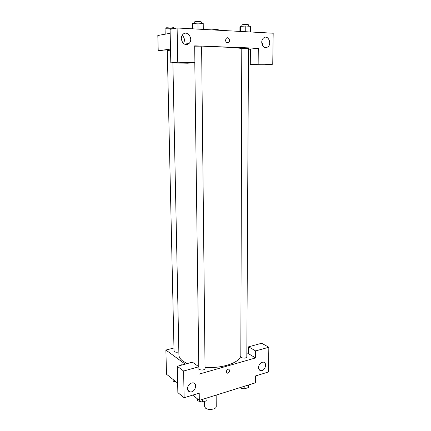 <?xml version="1.0" encoding="UTF-8"?>
<svg xmlns="http://www.w3.org/2000/svg" width="431" height="431" viewBox="0 0 431 431"><rect width="100%" height="100%" fill="white"/><g stroke="black" fill="none" stroke-linecap="round" stroke-linejoin="round"><path stroke-width="0.65" d="M204.59 401.385L204.644 406.611L205.512 408.114C208.232 410.571 216.545 409.305 216.233 406.508L216.157 395.098M246.839 352.72L248.542 353.732L248.579 346.831L261.676 343.254L268.836 347.235L268.491 371.98L255.411 375.972L255.346 382.847L199.316 400.361L192.727 395.114M177.653 383.116L166.501 374.232L165.881 350.053L173.973 347.989M258.492 367.476C258.573 369.405 259.408 370.471 260.992 370.671C265.361 371.091 267.581 362.072 263.088 362.137C260.448 362.53 258.918 364.308 258.492 367.476M248.579 346.831L255.631 350.926L268.836 347.235M248.542 353.732L255.567 357.929L255.631 350.926M180.831 365.316L181.548 364.793L181.887 365.03M185.206 364.125L165.881 350.053M177.292 366.285L183.617 371.032L198.874 366.77L192.382 362.164L177.292 366.285L177.852 392.587L184.123 397.743L199.219 393.131L199.316 400.361M181.629 364.831L181.499 365.138M187.911 386.365L189.651 383.994M187.453 388.606C187.577 390.508 188.466 391.612 190.125 391.914C195.081 392.749 198.082 383.094 192.948 382.809C189.759 383.1 187.927 385.028 187.453 388.606M184.123 397.743L183.617 371.032M198.874 366.77L198.971 374.146L255.567 357.929M228.091 369.205L228.608 369.141C230.429 370.617 230.079 371.969 227.557 373.198C225.828 372.093 226.006 370.762 228.091 369.205C226 370.762 225.828 372.093 227.557 373.198C230.079 371.969 230.429 370.617 228.608 369.141M241.365 357.59C244 358.484 245.815 358.269 246.818 356.954L248.488 48.536L242.389 48.482L241.78 48.622L240.821 356.857L241.365 357.59M198.906 369.098L199.262 369.464C201.999 370.45 203.933 370.186 205.054 368.672L201.616 46.812L194.699 46.801M170.536 50.211L167.282 50.454L174.043 351.125L174.41 351.685C175.632 352.332 177.114 352.402 178.849 351.895M172.879 62.899L178.913 354.907C178.967 357.132 180.33 359.228 182.997 361.194L187.232 363.57M205.043 367.417C222.132 368.607 239.302 362.816 240.821 355.941M201.622 47.049C220.828 46.623 240.126 47.529 241.78 48.795M194.688 45.842L258.288 48.256L258.147 63.923L272.748 64.235L273.179 33.219L177.109 27.983L177.761 62.199L194.904 62.565L194.688 45.842M170.514 49.091L158.215 50.745L167.293 51.036M248.482 49.328L258.288 48.256M225.51 40.207L226.35 38.197C228.403 36.339 230.795 40.773 228.635 42.4C226.948 43.186 225.909 42.453 225.51 40.207C225.909 42.453 226.948 43.186 228.629 42.4C230.795 40.773 228.398 36.339 226.35 38.197M261.725 42.265C261.789 40.363 262.436 38.909 263.659 37.901C268.044 34.302 272.322 43.962 267.748 47.011C264.408 48.401 262.398 46.817 261.725 42.265M181.289 38.698C181.295 36.926 181.844 35.482 182.943 34.378C187.496 29.691 193.858 39.404 188.993 43.488C184.991 45.589 182.421 43.989 181.289 38.698M262.42 45.298L262.705 43.461M183.477 43.515C185.05 40.471 184.624 37.723 182.205 35.283M185.093 44.048L184.926 44.345M187.437 43.714L187.447 44.398M194.904 62.565L187.738 63.212L170.805 62.861L170.089 29.319L177.109 27.983M170.805 62.861L177.761 62.199M250.389 49.118L250.292 64.505L264.758 64.801L272.748 64.235M250.292 64.505L258.147 63.923M170.175 33.284L157.821 35.498L158.215 50.745M188.078 44.134L188.051 43.623M173.284 28.71L165.062 28.85L165.186 34.178M169.938 28.532L170.04 33.306M166.792 28.737L166.765 27.406L167.153 27.239C170.003 26.959 172.066 27.008 173.337 27.39L173.364 28.694M212.235 29.895L212.72 29.734C215.473 29.48 217.402 29.518 218.512 29.847L218.512 30.24M203.281 29.41L203.222 23.446L197.948 23.129L192.555 23.5L192.56 28.823M197.948 23.129L198.018 29.119M192.555 23.5L192.63 28.829M194.289 23.376L194.268 21.981L194.769 21.771C197.861 21.448 200.054 21.496 201.352 21.927L201.369 23.333M250.535 31.986L250.567 26.307L245.778 26.022L240.433 26.361L239.927 26.981L239.916 31.409M245.778 26.022L245.756 31.727M240.433 26.361L240.417 31.436M241.85 26.269L241.856 24.928L242.47 24.707C245.449 24.416 247.496 24.454 248.617 24.826L248.606 26.189M176.198 381.958L173.197 381.225L173.16 379.539M206.982 397.964L207.009 400.625L202.435 402.069L197.716 400.862L197.651 399.036M202.403 399.397L202.435 402.069M197.694 399.068L197.716 400.862M248.385 385.023L248.369 387.588L244.167 388.913L239.48 387.808M244.178 386.338L244.167 388.913M260.992 370.671L258.956 369.41M190.125 391.914L187.717 390.007M194.801 62.576L198.783 366.706M267.748 47.011L264.472 47.372M188.993 43.488L184.436 44.14"/></g></svg>
